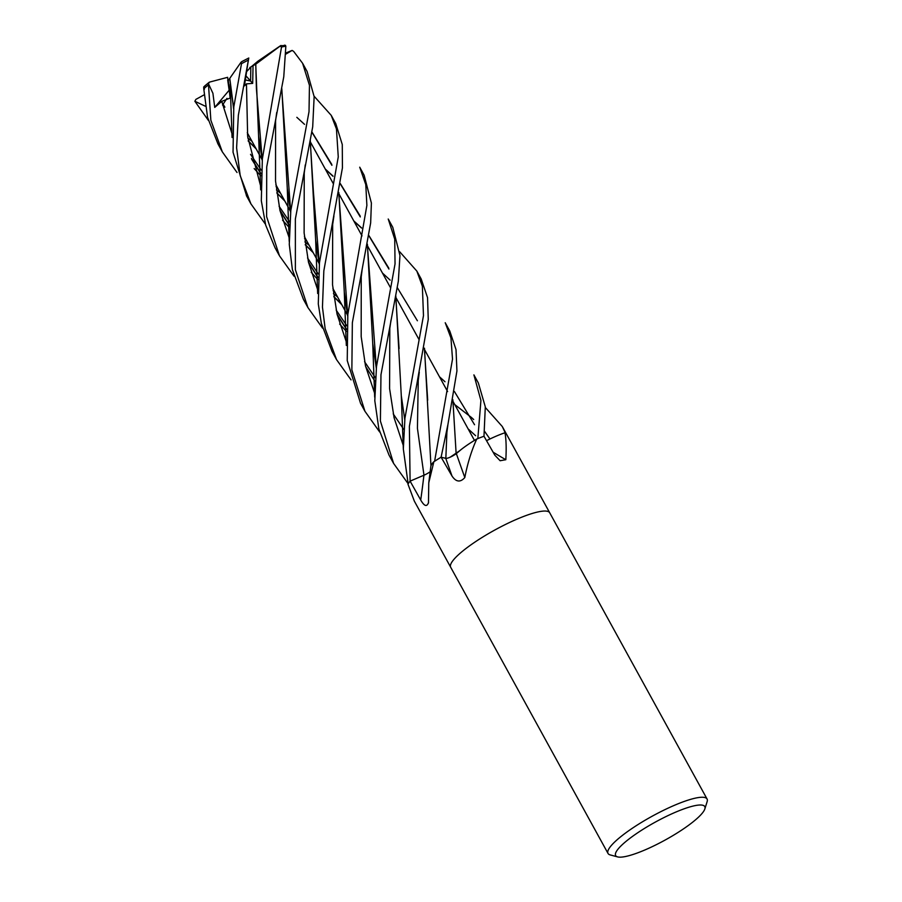 <?xml version="1.0" encoding="UTF-8"?>
<svg xmlns="http://www.w3.org/2000/svg" width="902" height="902" viewBox="0 0 902 902"><rect width="100%" height="100%" fill="white"/><g stroke="black" fill="none" stroke-linecap="round" stroke-linejoin="round"><path stroke-width="1.35" d="M411.12 480.71L423.94 475.219L410.094 481.138L409.373 426.398L428.258 319.466L427.537 297.604L421.211 279.034L416.848 271.096L422.361 286.193L423.478 315.644L404.919 418.291L403.341 449.027L408.144 483.912M237.023 172.496L222.32 151.852L210.854 120.237L208.418 83.649L209.523 82.105L227.631 77.324L229.243 91.001L227.71 80.052L228.792 79.771M617.611 856.9L610.203 854.916A56.51 11.365 -28.8 0 1 608.027 853.45A56.51 11.365 -28.8 0 1 630.848 829.265A56.51 11.365 -28.8 0 1 707.067 799.003A56.51 11.365 -28.8 0 1 707.134 801.63L704.845 808.936A50.862 10.226 -28.8 0 1 684.246 828.352A50.862 10.226 -28.8 0 1 617.611 856.9A50.862 10.226 -28.8 0 1 636.181 833.809A50.862 10.226 -28.8 0 1 683.682 808.97A50.862 10.226 -28.8 0 1 704.845 808.936M488.749 439.601L486.528 440.683A39.665 7.971 -28.8 0 1 504.737 432.847A7.644 1.533 151.2 0 0 505.075 432.825A56.51 11.365 -28.8 0 1 506.394 433.975L549.701 512.764A56.51 11.365 -28.8 0 0 473.505 543.06A56.51 11.365 -28.8 0 0 450.684 567.257A56.51 11.365 -28.8 0 1 473.505 543.06A56.51 11.365 -28.8 0 1 549.724 512.81L707.067 799.003M428.766 482.795L430.806 466.605A39.665 7.971 -28.8 0 1 433.388 462.128A7.644 1.533 151.2 0 0 433.851 461.768L428.766 482.795L428.473 503.012M428.529 502.538C426.917 507.127 424.312 506.281 420.715 500.012L410.094 481.138A56.51 11.365 -28.8 0 0 407.975 484.216L414.356 501.162L450.662 567.211M493.09 452.161A954.688 745.661 -76.3 0 0 505.819 459.727L500.125 460.73L494.826 455.183L484.002 436.252A56.51 11.365 -28.8 0 0 477.068 438.891L476.527 439.511C471.363 451.056 467.462 463.741 464.812 477.553C460.324 482.604 456.051 482.085 451.992 475.997L441.112 457.19L445.904 458.351M504.737 432.847A935.836 730.936 -76.3 0 0 505.041 433.05C506.202 439.759 506.462 448.655 505.819 459.727M453.526 455.465L459.569 450.82A39.665 7.971 -28.8 0 1 476.414 439.206A7.644 1.533 151.2 0 0 477.068 438.891M433.851 461.768A56.51 11.365 -28.8 0 1 441.112 457.19M430.062 471.814L430.186 471.735A7.588 1.522 -28.8 0 1 423.929 475.241A954.192 645.313 -109.2 0 1 420.715 500.012M464.812 477.553A954.688 109.943 -102.1 0 1 456.367 453.638A7.588 1.522 -28.8 0 1 445.768 458.374L442.138 457.449L446.163 458.374M449.162 457.585L450.414 457.055M452.161 456.209L453.368 455.555M456.367 453.638A39.665 7.971 -28.8 0 1 459.569 450.82L450.301 457.111M461.317 449.41L456.141 453.751L452.872 399.721M441.709 457.337L445.836 458.329L446.907 432.351L445.836 458.329M246.562 71.686L250.835 67.12L250.587 81.022L245.321 79.962M245.942 75.824L250.587 81.022L250.835 67.12L257.938 61.178L279.97 46.081L281.514 47.039L262.347 158.977L261.321 200.796L265.684 225.105L275.009 247.7L279.124 255.187M249.831 67.526L255.773 64.166L256.405 88.712L262.234 159.891M208.418 83.649L212.906 93.256L214.732 107.406L229.153 90.234M245.321 79.974L250.587 81.022L252.684 83.379L253.034 66.241M322.544 328.114L307.898 307.526L295.371 269.709L295.36 219.017L312.701 126.832L314.144 96.627L307.097 71.461L302.598 63.275M286.002 54.03L292.124 50.422L293.68 51.425L302.598 63.287L309.454 85.318L309.014 111.679L290.794 210.707L289.271 244.397L292.395 269.709L303.41 299.351L307.898 307.526M294.041 276.204L279.462 255.796L266.609 216.604L266.721 166.926L283.769 76.783L285.844 46.216L284.66 45.123M314.11 96.221L331.214 115.343L336.446 128.93L338.261 156.925L319.443 262.832L318.293 303.963L321.36 323.401L332.026 351.408L336.547 359.639L325.148 328.7L322.454 307.131L323.841 270.825L342.433 167.851L342.275 144.512L335.747 123.563L331.214 115.343M351.047 379.889L336.547 359.639M265.436 224.215L250.903 203.841L240.214 175.642L236.606 147.838L238.342 115.298L248.76 58.066A54.391 10.937 -28.8 0 0 241.883 61.595L241.014 62.238L241.499 63.67L233.787 107.022L233.043 152.246L246.686 196.174M347.822 314.448L347.236 360.563L360.529 403.262L364.938 411.267L351.859 369.91L352.355 322.702L370.654 222.907L371.398 203.063L364.126 175.202L359.718 167.186L365.784 184.583L366.877 205.43L347.822 314.448M379.663 431.979L364.938 411.267M204.393 89.309C203.829 86.186 203.615 86.017 203.762 88.791L207.584 117.44L217.957 143.914L222.32 151.852M376.484 366.573L374.804 400.713L378.863 428.957L389.021 455.082L393.588 463.391L380.396 421.031L380.971 374.747L398.346 281.12L399.958 255.548L392.776 227.315L388.221 219.017L394.738 239.177L395.042 263.903L376.484 366.573M408.065 483.641L393.588 463.391M208.373 120.394L194.866 101.261L205.318 106.21M477.834 438.586A56.51 11.365 -28.8 0 1 483.979 436.264L485.299 406.825L478.353 382.978L473.9 374.871L480.913 400.477L477.834 438.586M448.271 457.912L447.493 458.148M434.606 461.272A56.51 11.365 -28.8 0 1 441.101 457.201L447.967 424.29L456.931 370.97L456.017 349.581L449.782 331.011L445.227 322.736L450.955 338.024L452.511 359.131L434.606 461.272M423.974 475.207L417.434 428.349L418.246 380.43L419.295 372.188M281.819 88.746L287.264 188.135L290.613 212.342M308.653 262.899L317.978 277.681M333.887 296.792L341.835 304.729M485.366 407.524L502.301 426.533L505.278 432.926M285.539 45.371L280.342 45.867M281.74 89.14L290.669 211.801M308.473 262.144L318 277.376M333.853 296.499L341.587 304.29M439.466 376.754L445.002 381.749M454.394 391.479L474.542 424.729M275.584 120.789L275.527 181.054L279.97 210.47L289.204 237.902L279.97 210.47L275.527 181.054L275.584 120.8L276.711 112.479M311.224 272.336L317.854 279.586L311.224 272.336M333.469 293.669L337.54 296.938L333.469 293.669M296.837 117.328L304.526 124.352M311.844 132.087L331.913 165.314M338.746 192.87L347.71 315.429M311.878 131.872L331.778 164.446M338.825 192.453L344.282 291.955L347.653 315.971M365.66 366.595L375.119 381.58M332.669 224.406L332.534 284.784L337.055 314.178L346.267 341.723L337.055 314.178L332.534 284.784L332.669 224.406L333.932 215.95M248.185 140.757L255.909 148.424M353.979 221.261L361.533 228.059M368.941 235.884L388.942 269.067M395.752 296.521L399.09 348.612M248.219 141.039L256.157 148.886M353.81 220.945L361.51 227.811M368.974 235.659L388.796 268.142M395.831 296.093L401.289 395.662L404.75 419.633M399.687 251.748L416.848 271.096M224.902 107.18L221.937 102.287M247.836 138.062L251.985 141.298L247.836 138.062M389.822 328.272L389.585 388.548L394.106 417.84L403.239 445.351L394.106 417.84L389.585 388.548L389.822 328.272L390.972 320.221M247.847 63.411L244.442 85.87L246.46 83.863L252.684 83.379M246.46 83.863L247.667 136.597L260.588 185.868L247.667 136.597L246.46 83.863M282.574 220.212L289.452 227.721L282.574 220.212M304.921 241.916L309.127 245.243L304.921 241.916M312.96 252.21L305.259 244.622M289.565 225.568L279.902 210.166M255.74 64.177L258.592 136.078L262.178 160.364M280.06 210.888L289.542 225.883M305.293 244.904L313.208 252.661M255.83 64.143L280.996 45.45M214.732 107.406L221.745 101.351L230.123 98.07L228.251 80.447L229.706 78.519M221.745 101.351L232.073 133.947M254.172 168.584L260.791 175.755M276.474 189.961L280.545 193.242M229.785 78.406L233.663 108.172M251.478 158.47L260.904 173.522M276.835 192.814L284.581 200.594M382.437 273.024L390.149 280.139M397.297 287.625L417.4 320.762M424.402 348.544L427.695 400.15M241.014 62.238L229.694 78.463L233.618 108.691M251.647 159.192L260.892 173.827M276.88 193.096L284.806 201.011M424.481 348.172L430.964 465.894M362.254 268.616L361.24 276.767L361.183 336.626L365.502 365.93L374.623 393.227M325.442 169.339L333.018 176.307M340.279 183.828L360.293 216.931M367.328 244.543L376.359 367.7M325.25 169.001L333.007 176.082M340.313 183.591L360.157 215.995M367.396 244.183L372.729 343.403L376.303 368.196M305.259 164.919L304.245 173.004L304.121 232.93L308.484 262.189L317.594 289.553M339.648 324.066L346.458 331.429M454.766 404.592L471.532 417.547M471.904 417.874L473.674 419.531M484.588 431.348L489.966 439.003M310.198 140.577L313.445 192.34L319.319 263.88M337.044 314.122L346.56 329.253M468.127 428.878L475.613 435.7M310.277 140.182L315.632 239.718L319.263 264.354M337.201 314.809L346.548 329.58M205.036 85.803L203.717 86.998M286.024 52.925L292.113 50.422M222.535 105.083L226.954 98.352M194.866 101.261L195.892 99.378L204.1 94.857M445.768 458.374A954.192 109.886 -102.1 0 0 451.992 475.997M281.514 47.039A56.51 11.365 -28.8 0 1 285.844 46.216M241.499 63.67A56.51 11.365 -28.8 0 1 248.512 60.028M203.762 88.791A56.51 11.365 -28.8 0 1 208.182 85.07M247.272 132.729L262.02 159.553L247.272 132.729M275.877 184.763L290.388 211.147L275.877 184.763M304.414 236.662L319.06 263.316L304.414 236.662M332.883 288.448L347.462 314.978L332.883 288.448M450.684 567.257L608.027 853.45M310.04 141.343L310.389 141.964L310.04 141.343M310.559 142.279L333.368 183.771L310.559 142.279M339.084 194.155L362.018 235.884L339.084 194.155M367.17 245.265L367.52 245.885L367.17 245.265M367.689 246.19L390.465 287.625L367.689 246.19M396.091 297.863L419.024 339.569L396.091 297.863M424.752 349.987L447.618 391.581L424.752 349.987M453.142 401.638L474.452 440.401L453.142 401.638M250.903 203.841L246.347 195.554M287.264 188.135L289.215 241.409M334.619 291.617L333.052 290.128M318.282 273.926L307.548 257.995M344.282 291.955L346.312 345.455M375.401 377.769L364.566 361.713M401.289 395.662L403.352 449.343M249.155 136.146L247.452 134.545M447.967 424.29L446.907 432.351M247.813 63.602L248.298 61.043M306.252 240.011L304.56 238.41M289.779 221.982L279.056 206.197M258.592 136.078L260.655 189.848M277.59 187.887L276.057 186.41M261.152 170.038L250.553 154.332M230.19 84.19L232.073 137.521M403.792 429.465L393.227 413.871M372.729 343.403L374.691 397.128M346.774 325.69L336.175 310.108M315.632 239.718L317.662 293.511M209.185 82.274L204.54 86.107M248.794 58.01L241.826 61.573M506.372 433.941L502.561 427.007"/></g></svg>
